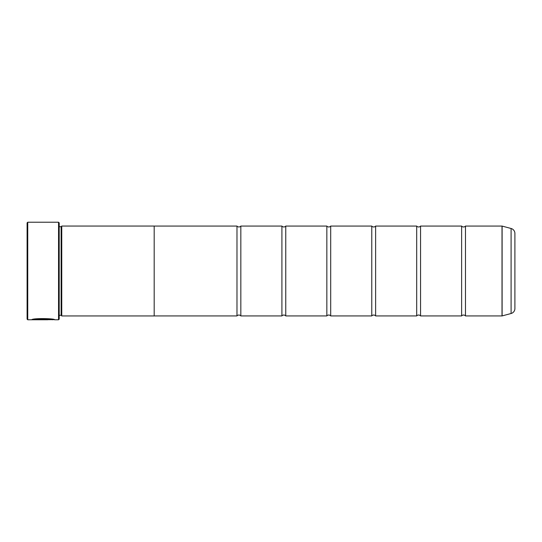 <?xml version="1.0" encoding="UTF-8"?>
<svg xmlns="http://www.w3.org/2000/svg" width="542" height="542" viewBox="0 0 542 542"><rect width="100%" height="100%" fill="white"/><g stroke="black" fill="none" stroke-linecap="round" stroke-linejoin="round"><path stroke-width="0.81" d="M511.092 313.506L511.092 228.494A5.135 5.135 0 0 1 514.9 233.453L514.9 308.547A5.135 5.135 0 0 1 511.092 313.506L502.109 315.918A0.386 0.386 0 0 1 502.014 315.932L502.014 226.068L465.476 226.068L465.476 315.932A2.514 2.514 0 0 0 461.628 315.932L420.551 315.932A2.514 2.514 0 0 0 416.696 315.932L375.62 315.932A2.514 2.514 0 0 0 371.771 315.932L330.695 315.932A2.514 2.514 0 0 0 326.84 315.932L285.763 315.932A2.514 2.514 0 0 0 281.915 315.932L240.831 315.932A2.514 2.514 0 0 0 236.983 315.932L154.185 315.932M465.476 226.068A2.514 2.514 0 0 1 461.628 226.068L461.628 315.932M461.628 226.068L420.551 226.068L420.551 315.932M420.551 226.068A2.514 2.514 0 0 1 416.696 226.068L416.696 315.932M416.696 226.068L375.62 226.068L375.62 315.932M375.62 226.068A2.514 2.514 0 0 1 371.771 226.068L371.771 315.932M371.771 226.068L330.695 226.068L330.695 315.932M330.695 226.068A2.514 2.514 0 0 1 326.84 226.068L326.84 315.932M326.84 226.068L285.763 226.068L285.763 315.932M285.763 226.068A2.514 2.514 0 0 1 281.915 226.068L281.915 315.932M281.915 226.068L240.831 226.068L240.831 315.932M240.831 226.068A2.514 2.514 0 0 1 236.983 226.068L236.983 315.932M502.014 226.068A0.386 0.386 0 0 1 502.109 226.082L502.109 315.918M54.166 319.651L27.744 319.78L27.1 319.136L27.1 222.864L27.744 222.22L27.744 319.78M58.55 319.78L58.55 222.22L59.193 222.864L59.193 319.136L58.55 319.78L54.695 319.78C55.433 318.459 32.398 318.005 31.721 319.766L47.784 319.766L34.641 319.651C37.764 318.317 52.96 319.258 52.391 319.78M58.55 222.22L27.744 222.22M61.117 226.692L61.117 315.308L61.761 315.945L61.761 226.055L61.117 226.692L59.193 226.692M59.193 315.308L61.117 315.308M502.014 315.932L465.476 315.932M511.092 228.494L502.109 226.082M61.761 315.945L154.185 315.945L154.185 226.055L61.761 226.055M236.983 226.068L154.185 226.068M54.112 319.651L54.695 319.78M52.391 319.651C52.96 319.13 37.771 318.188 34.641 319.523L32.263 319.638"/></g></svg>
